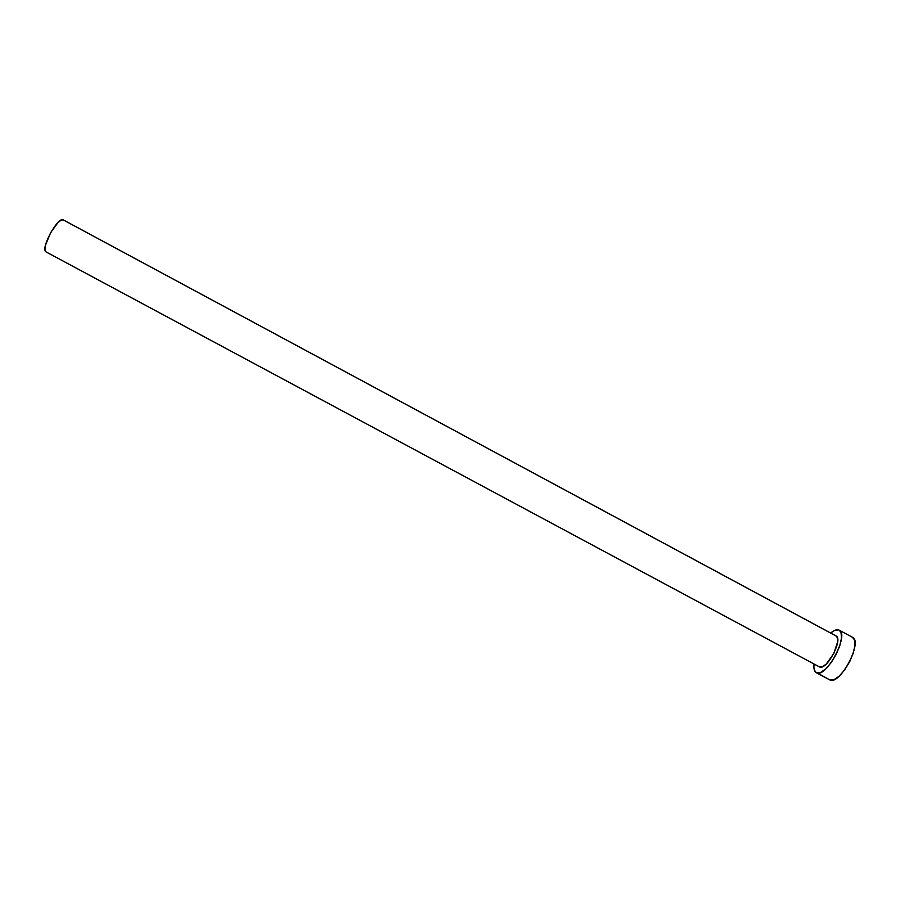<?xml version="1.0" encoding="UTF-8"?>
<svg xmlns="http://www.w3.org/2000/svg" width="900" height="900" viewBox="0 0 900 900"><rect width="100%" height="100%" fill="white"/><g stroke="black" fill="none" stroke-linecap="round" stroke-linejoin="round"><path stroke-width="1.35" d="M819.124 666.72L46.316 252.045M63.641 220.118L835.582 635.726M829.316 679.669L816.289 672.694C814.264 671.49 813.521 668.587 814.039 664.009L813.881 667.327L815.175 671.738L829.867 679.961C839.869 685.71 863.246 641.509 852.457 637.279L839.171 630.124C849.656 634.185 826.256 678.409 816.559 672.817L820.564 672.514L825.705 668.925L831.184 662.58L836.134 654.457L839.756 645.863L841.477 638.168L841.05 632.554L839.171 630.124M830.689 633.038C833.873 630.36 836.505 629.303 838.586 629.876L834.491 630.472L830.689 633.038M835.954 635.873L837.36 637.695L837.653 641.79L833.771 653.591L826.222 664.076L822.488 666.697L819.315 666.844L46.136 251.966M829.867 679.961L833.962 679.702L839.183 676.159L844.706 669.836L849.656 661.736L853.256 653.13L854.921 645.401L854.415 639.754L852.424 637.256M819.562 666.956C826.673 670.883 843.581 638.876 835.976 635.895L63.36 219.926C58.095 215.944 40.163 248.861 45.968 251.854L819.562 666.956M45.968 251.854L45.011 249.458L45.562 244.958L50.648 232.65L58.185 222.311L61.425 219.994L63.371 219.938M829.586 679.826L816.3 672.705"/></g></svg>
